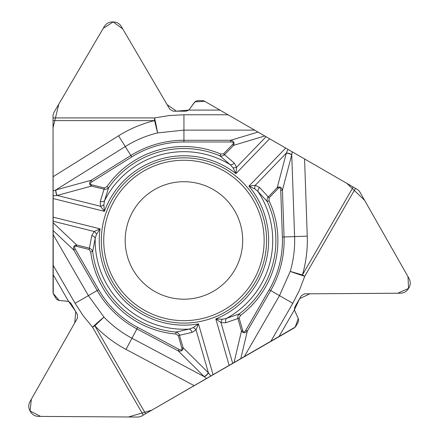 <?xml version="1.0" encoding="UTF-8"?>
<svg xmlns="http://www.w3.org/2000/svg" width="439" height="439" viewBox="0 0 439 439"><rect width="100%" height="100%" fill="white"/><g stroke="black" fill="none" stroke-linecap="round" stroke-linejoin="round"><path stroke-width="0.66" d="M53.042 291.984L53.042 234.41L88.387 295.623L103.983 317.057A110.727 110.727 0 0 0 131.958 338.222L204.261 376.667L178.185 350.86L136.908 328.91L126.015 349.406A123.392 123.392 0 0 1 94.84 325.815L92.514 327.159A15.458 0.576 137.7 0 1 103.983 317.057L94.84 325.815L145.6 413.741L141.062 416.359L138.45 417.05L38.38 416.386C34.983 416.243 32.387 414.734 30.587 411.848L29.951 410.75C28.354 407.749 28.343 404.742 29.918 401.729L77.418 318.187L77.407 314.5L70.838 303.124L68.583 301.395A3.71 3.71 0 0 0 67.974 301.286L59.666 300.501A5.153 5.153 0 0 1 55.687 297.944L53.734 294.558A5.153 5.153 0 0 1 53.042 291.984M96.492 234.311A4.225 2.404 48.5 0 0 94.187 231.468L100.048 228.834L96.492 234.311L95.186 238.3L92.673 251.618L91.817 249.72L89.424 248.167L91.767 235.567L94.187 231.468L53.042 221.212L53.042 234.41M53.042 221.212L53.042 115.369L53.75 112.763L104.361 26.433C106.183 23.563 108.79 22.065 112.186 21.95L113.46 21.95C116.856 22.065 119.463 23.563 121.285 26.433L169.888 109.338L173.087 111.171L186.218 111.171L188.847 110.085A3.71 3.71 0 0 0 189.242 109.613L194.082 102.808A5.153 5.153 0 0 1 198.28 100.641L202.192 100.641A5.153 5.153 0 0 1 204.766 101.332L254.625 130.12L183.941 130.12L157.585 132.913A110.727 110.727 0 0 0 125.263 146.555L55.819 189.95L91.208 180.27L130.855 155.499L118.552 135.816A123.392 123.392 0 0 1 154.572 120.61L154.572 117.926A15.458 0.576 -102.3 0 1 157.585 132.913L154.572 120.61L53.042 120.61M223.572 153.826L234.267 163.072A4.225 2.716 -45.6 0 1 230.184 164.674A88.777 88.777 0 0 0 104.564 200.694L108.598 187.755A91.949 91.949 0 0 1 219.912 155.834L220.691 154.001L223.572 153.826L232.659 144.415A5.702 2.162 163.3 0 0 230.689 141.967L230.689 140.277C233.762 141.095 234.739 142.779 233.614 145.331L224.027 155.208L221.986 156.043L219.912 155.834L230.184 164.674L232.988 167.797L235.957 173.614L269.606 138.768L254.625 130.12M269.606 138.768L357.719 189.637L359.618 191.552L409.082 278.551C410.657 281.564 410.646 284.571 409.049 287.572L408.413 288.67C406.613 291.556 404.017 293.065 400.62 293.203L304.523 293.845L301.33 295.699L294.767 307.075L294.393 309.89A3.71 3.71 0 0 0 294.607 310.472L298.076 318.061A5.153 5.153 0 0 1 297.856 322.78L295.897 326.166A5.153 5.153 0 0 1 294.015 328.054L244.155 356.841L279.495 295.623L290.256 271.401A110.727 110.727 0 0 0 294.602 236.594L291.743 154.753L282.431 190.241L284.06 236.961L307.256 236.149A123.392 123.392 0 0 1 302.416 274.94L304.743 276.285A15.458 0.576 17.7 0 1 290.256 271.401L302.416 274.94L353.175 187.019M145.6 413.741L244.155 356.841M53.042 190.96L55.819 189.95A4.225 1.58 -105.6 0 0 57.01 195.481L53.042 195.898M266.056 136.721L236.605 167.221L235.957 173.614A84.7 84.7 0 0 0 104.411 211.335L103.845 204.826L104.564 200.694A4.225 2.716 -166.4 0 1 100.257 201.501L104.427 187.991L106.962 186.613L108.598 187.755L107.588 188.666L105.206 189.428L91.405 186.109L57.01 195.481M53.042 198.527L104.411 211.335L100.476 206.259L100.257 201.501M53.042 217.113L100.048 228.834A84.7 84.7 0 0 0 198.488 323.894L193.133 327.637L189.193 329.08L175.973 332.06A91.949 91.949 0 0 1 92.673 251.618L90.697 251.86L89.101 249.451L76.402 246.284L76.726 245C73.955 245.302 72.984 246.992 73.807 250.06L97.184 290.547L75.096 303.3L53.042 265.107M266.577 240.457A82.636 82.636 0 0 0 142.626 168.894A82.636 82.636 0 0 0 142.626 312.019A82.636 82.636 0 0 0 266.577 240.457M219.923 110.085L188.847 110.085M230.689 141.967L183.941 141.967A98.49 98.49 0 0 0 131.749 156.932L92.102 181.702A5.702 2.162 164.7 0 0 91.729 184.824L104.427 187.991M103.845 204.826A4.225 2.404 159.5 0 1 100.476 206.259L57.196 195.465A4.225 1.602 -105.3 0 1 56.016 189.895M91.729 184.824L91.405 186.109C89.106 184.539 89.04 182.591 91.208 180.27L92.102 181.702M91.767 235.567A4.225 2.716 14.4 0 1 95.186 238.3A88.777 88.777 0 0 0 189.193 329.08A4.225 2.716 73.6 0 1 192.046 332.405L178.261 335.55L175.798 334.041A93.941 93.941 0 0 1 90.697 251.86M232.659 144.415L233.614 145.331L264.777 135.98M242.69 240.457A58.749 58.749 0 0 1 154.566 291.337A58.749 58.749 0 0 1 154.566 189.577A58.749 58.749 0 0 1 242.69 240.457A58.749 58.749 0 0 1 154.566 291.337A58.749 58.749 0 0 1 154.566 189.577A58.749 58.749 0 0 1 242.69 240.457M292.253 151.845L291.743 154.753A4.225 1.58 14.4 0 0 286.36 153.013L287.979 149.375M239.151 318.094L225.794 322.731A4.225 2.716 74.4 0 1 226.453 318.396A88.777 88.777 0 0 0 258.066 191.596A4.225 2.716 -46.4 0 1 259.52 187.464L269.134 197.824L269.063 200.716L267.258 201.556A91.949 91.949 0 0 1 239.244 313.918L240.44 315.509L239.151 318.094L242.756 330.671A5.702 2.162 -76.7 0 0 245.862 330.188L247.327 331.033C245.083 333.283 243.135 333.283 241.483 331.039L237.724 317.798L238.026 315.608L239.244 313.918L226.453 318.396L222.343 319.263L215.823 318.923A84.7 84.7 0 0 0 248.929 186.141L254.845 188.902L258.066 191.596L267.258 201.556L266.972 200.228L267.499 197.786L277.272 187.491L286.36 153.013M285.701 148.058L248.929 186.141L255.295 185.274L259.52 187.464M278.858 336.806L294.393 309.89M245.862 330.188L269.239 289.702A98.49 98.49 0 0 0 282.37 237.022L280.74 190.301A5.702 2.162 -75.3 0 0 278.227 188.413L269.134 197.824M254.845 188.902A4.225 2.404 -80.5 0 1 255.295 185.274L286.277 153.189A4.225 1.602 14.7 0 1 291.694 154.951M278.227 188.413L277.272 187.491C279.786 186.284 281.503 187.201 282.431 190.241L280.74 190.301M234.267 163.072L236.605 167.221A4.225 2.404 168.5 0 1 232.988 167.797M242.756 330.671L241.483 331.039L234.003 362.702M206.522 378.566L204.261 376.667A4.225 1.58 134.4 0 0 208.459 372.87L210.802 376.097M175.798 334.041L175.973 332.06L177.263 332.477L179.117 334.156L183.145 347.765L208.459 372.87M213.08 374.78L198.488 323.894L196.057 329.843L192.046 332.405M232.719 363.443L221.031 322.681L215.823 318.923L229.174 365.489M53.042 274.479L68.583 301.395M76.402 246.284A5.702 2.162 43.3 0 0 75.272 249.215L73.807 250.06L53.042 230.497M75.272 249.215L98.643 289.702A98.49 98.49 0 0 0 137.703 327.417L178.98 349.367A5.702 2.162 44.7 0 0 181.867 348.132L178.261 335.55M193.133 327.637A4.225 2.404 39.5 0 1 196.057 329.843L208.349 372.716A4.225 1.602 134.7 0 1 204.113 376.525M181.867 348.132L183.145 347.765C182.937 350.547 181.285 351.579 178.185 350.86L178.98 349.367M225.794 322.731L221.031 322.681A4.225 2.404 -71.5 0 1 222.343 319.263M53.042 222.688L76.726 245L89.424 248.167L89.101 249.451M204.766 101.332L346.986 183.442L364.589 200.294L407.996 276.641L408.555 288.423L397.729 293.23L309.907 293.806L299.65 298.613L294.393 309.89L298.268 318.555L295.178 327.132L151.79 410.163L128.402 416.984L40.58 416.402L30.093 410.997L31.345 399.216L74.762 322.868L75.722 311.58L68.583 301.395L59.139 300.419L53.256 293.455L53.042 127.76L58.831 104.092L103.247 28.326L113.174 21.95L122.75 28.925L167.16 104.696L176.456 111.171L188.847 110.085L194.943 101.87L204.766 101.332M53.042 176.752L118.552 135.816M131.749 156.932L130.855 155.499A100.18 100.18 0 0 1 183.941 140.277L183.941 114.771L169.174 115.561L154.572 117.926L53.042 117.926M183.941 141.967L183.941 140.277L230.689 140.277L258.017 132.073M183.941 114.771L228.044 114.771M106.962 186.613A93.941 93.941 0 0 1 220.691 154.001M264.146 240.457A80.205 80.205 0 0 1 143.838 309.918A80.205 80.205 0 0 1 143.838 170.996A80.205 80.205 0 0 1 264.146 240.457M304.562 158.951L307.256 236.149M282.37 237.022L284.06 236.961A100.18 100.18 0 0 1 270.698 290.547L292.791 303.3L299.486 290.113L304.743 276.285L355.502 188.358M269.239 289.702L270.698 290.547L247.327 331.033L240.764 358.795M292.791 303.3L270.737 341.493M269.063 200.716A93.941 93.941 0 0 1 240.44 315.509M194.219 385.672L126.015 349.406M75.096 303.3L83.163 315.696L92.514 327.159L143.279 415.08M137.703 327.417L136.908 328.91A100.18 100.18 0 0 1 97.184 290.547L98.643 289.702"/></g></svg>
